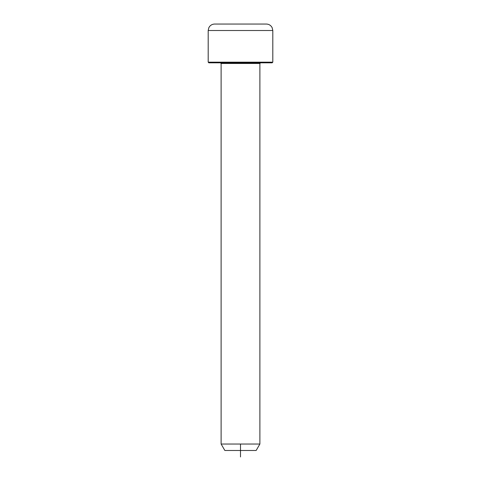 <?xml version="1.0" encoding="UTF-8"?>
<svg xmlns="http://www.w3.org/2000/svg" width="481" height="481" viewBox="0 0 481 481"><rect width="100%" height="100%" fill="white"/><g stroke="black" fill="none" stroke-linecap="round" stroke-linejoin="round"><path stroke-width="0.72" d="M259.884 444.029L256.151 450.487L224.849 450.487L221.116 444.029L259.884 444.029L259.884 63.462L221.116 63.462L220.472 62.819L240.5 62.819L208.838 62.819L208.195 62.169L272.805 62.169L272.162 62.819L240.5 62.819M231.547 24.05L230.429 24.05L231.547 24.05M250.571 24.05L249.453 24.05L250.571 24.05M208.195 30.513L208.85 27.67L209.584 26.509C210.894 24.916 212.59 24.098 214.652 24.05L266.348 24.05C268.41 24.098 270.106 24.916 271.416 26.509L272.15 27.67L272.805 30.513L208.195 30.513L208.195 62.169M259.884 63.462L260.528 62.819L220.472 62.819M240.5 456.95L240.5 444.029M272.805 30.513L272.805 62.169M221.116 444.029L221.116 63.462"/></g></svg>
